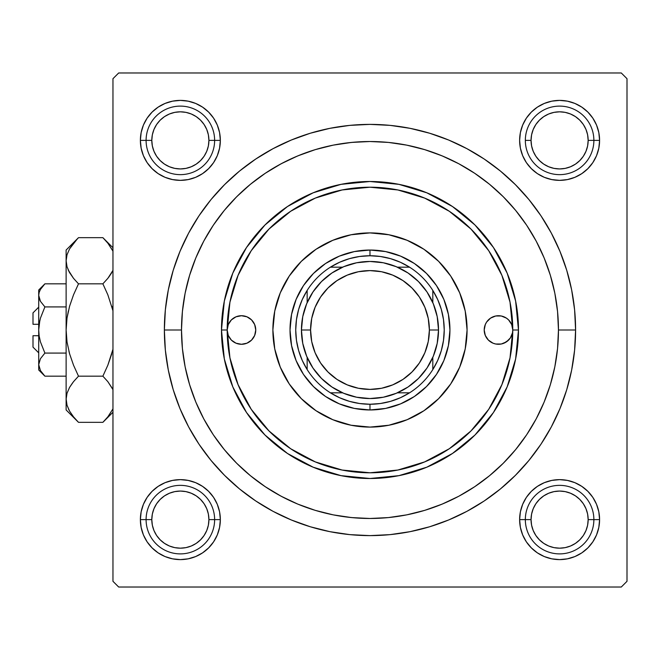 <?xml version="1.0" encoding="UTF-8"?>
<svg xmlns="http://www.w3.org/2000/svg" width="660" height="660" viewBox="0 0 660 660"><rect width="100%" height="100%" fill="white"/><g stroke="black" fill="none" stroke-linecap="round" stroke-linejoin="round"><path stroke-width="0.99" d="M599.585 140.374L593.876 140.374L599.585 140.374L598.818 132.577L596.541 125.078L592.845 118.165L587.879 112.109L581.815 107.135L574.901 103.438L567.402 101.162L559.606 100.394L551.801 101.162L544.302 103.438L537.389 107.135L531.333 112.109L526.358 118.165L522.67 125.078L520.393 132.577L519.626 140.374A39.98 39.98 0 0 1 559.606 100.394A39.98 39.98 0 0 1 599.585 140.374A39.98 39.98 0 0 1 559.606 180.362A39.98 39.98 0 0 1 519.626 140.374L520.393 148.178L522.67 155.677L526.358 162.591L531.333 168.646L537.389 173.621L544.302 177.317L551.801 179.586L559.606 180.362L567.402 179.586L574.901 177.317L581.815 173.621L587.879 168.646L592.845 162.591L596.541 155.677L598.818 148.178L599.585 140.374M525.335 140.374L531.044 140.374A28.561 28.561 0 0 1 559.606 111.82A28.561 28.561 0 0 1 588.159 140.374L593.876 140.374A34.27 34.27 0 0 0 559.606 106.111A34.27 34.27 0 0 0 525.335 140.374A34.27 34.27 0 0 1 559.606 106.111A34.27 34.27 0 0 1 593.876 140.374A34.27 34.27 0 0 1 559.606 174.644A34.27 34.27 0 0 1 525.335 140.374A34.27 34.27 0 0 0 559.606 174.644A34.27 34.27 0 0 0 593.876 140.374L588.159 140.374L587.614 134.805L585.989 129.451L583.349 124.509L579.793 120.186L575.47 116.63L570.529 113.99L565.174 112.365L559.606 111.82L554.029 112.365L548.674 113.99L543.741 116.63L539.41 120.186L535.862 124.509L533.222 129.451L531.597 134.805L531.044 140.374L531.597 145.951L533.222 151.305L535.862 156.247L539.41 160.57L543.741 164.125L548.674 166.757L554.029 168.382L559.606 168.935L565.174 168.382L570.529 166.757L575.47 164.125L579.793 160.57L583.349 156.247L585.989 151.305L587.614 145.951L588.159 140.374A28.561 28.561 0 0 1 559.606 168.935A28.561 28.561 0 0 1 531.044 140.374L525.335 140.374M599.585 519.626L593.876 519.626L599.585 519.626L598.818 511.822L596.541 504.322L592.845 497.409L587.879 491.353L581.815 486.379L574.901 482.683L567.402 480.414L559.606 479.638L551.801 480.414L544.302 482.683L537.389 486.379L531.333 491.353L526.358 497.409L522.67 504.322L520.393 511.822L519.626 519.626A39.98 39.98 0 0 1 559.606 479.638A39.98 39.98 0 0 1 599.585 519.626A39.98 39.98 0 0 1 559.606 559.606A39.98 39.98 0 0 1 519.626 519.626L520.393 527.422L522.67 534.922L526.358 541.835L531.333 547.891L537.389 552.865L544.302 556.562L551.801 558.838L559.606 559.606L567.402 558.838L574.901 556.562L581.815 552.865L587.879 547.891L592.845 541.835L596.541 534.922L598.818 527.422L599.585 519.626M519.626 519.626L525.335 519.626L519.626 519.626L520.393 527.422M220.341 519.626L214.624 519.626L220.341 519.626L219.574 511.822L217.297 504.322L213.601 497.409L208.626 491.353L202.57 486.379L195.657 482.683L188.158 480.414L180.362 479.638L172.557 480.414L165.058 482.683L158.144 486.379L152.089 491.353L147.114 497.409L143.418 504.322L141.149 511.822L140.374 519.626A39.98 39.98 0 0 1 180.362 479.638A39.98 39.98 0 0 1 220.341 519.626A39.98 39.98 0 0 1 180.362 559.606A39.98 39.98 0 0 1 140.374 519.626L141.149 527.422L143.418 534.922L147.114 541.835L152.089 547.891L158.144 552.865L165.058 556.562L172.557 558.838L180.362 559.606L188.158 558.838L195.657 556.562L202.57 552.865L208.626 547.891L213.601 541.835L217.297 534.922L219.574 527.422L220.341 519.626L219.574 527.422M146.091 519.626L140.374 519.626L146.091 519.626A34.27 34.27 0 0 0 180.362 553.889A34.27 34.27 0 0 0 214.624 519.626L208.915 519.626A28.561 28.561 0 0 1 180.362 548.179A28.561 28.561 0 0 1 151.8 519.626L146.091 519.626A34.27 34.27 0 0 1 180.362 485.356A34.27 34.27 0 0 1 214.624 519.626A34.27 34.27 0 0 1 180.362 553.889A34.27 34.27 0 0 1 146.091 519.626L151.8 519.626L152.353 525.195L153.97 530.549L156.61 535.491L160.165 539.814L164.488 543.37L169.43 546.01L174.785 547.635L180.362 548.179L185.93 547.635L191.285 546.01L196.226 543.37L200.549 539.814L204.105 535.491L206.745 530.549L208.37 525.195L208.915 519.626L208.37 514.049L206.745 508.695L204.105 503.753L200.549 499.43L196.226 495.874L191.285 493.243L185.93 491.617L180.362 491.065L174.785 491.617L169.43 493.243L164.488 495.874L160.165 499.43L156.61 503.753L153.97 508.695L152.353 514.049L151.8 519.626A28.561 28.561 0 0 1 180.362 491.065A28.561 28.561 0 0 1 208.915 519.626L214.624 519.626A34.27 34.27 0 0 0 180.362 485.356A34.27 34.27 0 0 0 146.091 519.626M220.341 140.374A39.98 39.98 0 0 1 180.362 180.362A39.98 39.98 0 0 1 140.374 140.374L146.091 140.374L140.374 140.374L141.149 148.178L143.418 155.677L147.114 162.591L152.089 168.646L158.144 173.621L165.058 177.317L172.557 179.586L180.362 180.362L188.158 179.586L195.657 177.317L202.57 173.621L208.626 168.646L213.601 162.591L217.297 155.677L219.574 148.178L220.341 140.374L214.624 140.374L220.341 140.374L219.574 132.577L217.297 125.078L213.601 118.165L208.626 112.109L202.57 107.135L195.657 103.438L188.158 101.162L180.362 100.394L172.557 101.162L165.058 103.438L158.144 107.135L152.089 112.109L147.114 118.165L143.418 125.078L141.149 132.577L140.374 140.374A39.98 39.98 0 0 1 180.362 100.394A39.98 39.98 0 0 1 220.341 140.374L219.574 132.577M575.594 330L558.459 330L575.594 330L574.604 309.845L571.642 289.888L566.742 270.311L559.944 251.311L551.314 233.071L540.944 215.762L528.924 199.559L515.369 184.61L500.42 171.055L484.217 159.035L466.909 148.665L448.668 140.036L429.668 133.237L410.091 128.337L390.134 125.375L369.979 124.385L349.825 125.375L329.868 128.337L310.291 133.237L291.299 140.036L273.05 148.665L255.75 159.035L239.539 171.055L224.59 184.61L211.035 199.559L199.015 215.762L188.644 233.071L180.015 251.311L173.217 270.311L168.316 289.888L165.355 309.845L164.365 330A205.615 205.615 0 0 1 369.979 124.385A205.615 205.615 0 0 1 575.594 330A205.615 205.615 0 0 1 369.979 535.615A205.615 205.615 0 0 1 164.365 330L165.355 350.155L168.316 370.111L173.217 389.689L180.015 408.688L188.644 426.929L199.015 444.238L211.035 460.441L224.59 475.39L239.539 488.944L255.75 500.965L273.05 511.335L291.299 519.964L310.291 526.762L329.868 531.663L349.825 534.625L369.979 535.615L390.134 534.625L410.091 531.663L429.668 526.762L448.668 519.964L466.909 511.335L484.217 500.965L500.42 488.944L515.369 475.39L528.924 460.441L540.944 444.238L551.314 426.929L559.944 408.688L566.742 389.689L571.642 370.111L574.604 350.155L575.594 330M181.5 330L164.365 330L181.5 330A188.48 188.48 0 0 1 369.979 141.52A188.48 188.48 0 0 1 558.459 330A188.48 188.48 0 0 1 369.979 518.48A188.48 188.48 0 0 1 181.5 330L182.407 348.472L185.122 366.77L189.618 384.714L195.847 402.13L203.758 418.852L213.262 434.717L224.285 449.567L236.701 463.279L250.412 475.695L265.271 486.717L281.135 496.229L297.85 504.133L315.265 510.361L333.209 514.858L351.508 517.572L369.979 518.48L388.451 517.572L406.75 514.858L424.693 510.361L442.109 504.133L458.832 496.229L474.697 486.717L489.555 475.695L503.258 463.279L515.674 449.567L526.696 434.717L536.209 418.852L544.112 402.13L550.349 384.714L554.837 366.77L557.552 348.472L558.459 330L557.552 311.528L554.837 293.23L550.349 275.286L544.112 257.87L536.209 241.148L526.696 225.283L515.674 210.433L503.258 196.721L489.555 184.305L474.697 173.283L458.832 163.771L442.109 155.867L424.693 149.638L406.75 145.142L388.451 142.428L369.979 141.52L351.508 142.428L333.209 145.142L315.265 149.638L297.85 155.867L281.135 163.771L265.271 173.283L250.412 184.305L236.701 196.721L224.285 210.433L213.262 225.283L203.758 241.148L195.847 257.87L189.618 275.286L185.122 293.23L182.407 311.528L181.5 330M621.291 72.979L118.676 72.979L621.291 72.979L627 78.688L627 581.312L627 78.688L621.291 72.979M112.959 581.312L112.959 78.688L118.676 72.979L112.959 78.688L112.959 581.312L118.676 587.02L112.959 581.312M621.291 587.02L118.676 587.02L621.291 587.02L627 581.312L621.291 587.02M557.205 351.689L557.552 348.472M552.189 281.771L550.077 274.411M515.938 210.746L511.772 205.829M503.786 197.257L498.49 192.118M444.015 156.667L436.26 153.557M355.187 142.098L346.657 142.964M302.164 154.143L294.228 157.41M285.524 161.502L277.951 165.511M240.892 192.662L234.845 198.611M216.868 220.085L212.165 226.949M191.697 268.851L189.329 276.243M186.466 287.009L184.99 293.89M184.99 366.11L186.524 373.213M222.824 447.769L228.228 454.22M277.951 494.488L285.524 498.498M346.657 517.036L355.187 517.902M436.26 506.443L444.015 503.332M498.539 467.833L503.786 462.742M596.541 125.078L592.845 118.165L596.541 125.078L592.845 118.165L587.879 112.109L581.815 107.135L574.901 103.438M544.302 103.438L537.389 107.135L544.302 103.438L537.389 107.135L531.333 112.109M520.393 132.577L519.626 140.374M522.67 155.677L526.358 162.591M544.302 177.317L551.801 179.586M559.606 180.362L567.402 179.586M574.901 177.317L581.815 173.621M587.879 168.646L592.845 162.591L587.879 168.646L592.845 162.591L596.541 155.677M217.297 125.078L213.601 118.165M208.626 112.109L202.57 107.135L208.626 112.109L202.57 107.135L195.657 103.438M165.058 103.438L158.144 107.135L165.058 103.438L158.144 107.135L152.089 112.109L147.114 118.165L143.418 125.078M143.418 155.677L147.114 162.591L143.418 155.677L147.114 162.591L152.089 168.646M172.557 179.586L180.362 180.362M195.657 177.317L202.57 173.621M217.297 155.677L219.574 148.178M217.297 504.322L213.601 497.409M195.657 482.683L188.158 480.414M180.362 479.638L172.557 480.414M165.058 482.683L158.144 486.379M152.089 491.353L147.114 497.409L152.089 491.353L147.114 497.409L143.418 504.322M143.418 534.922L147.114 541.835L143.418 534.922L147.114 541.835L152.089 547.891L158.144 552.865L165.058 556.562M195.657 556.562L202.57 552.865L195.657 556.562L202.57 552.865L208.626 547.891M596.541 504.322L592.845 497.409L596.541 504.322L592.845 497.409L587.879 491.353M567.402 480.414L559.606 479.638M544.302 482.683L537.389 486.379M522.67 504.322L520.393 511.822M522.67 534.922L526.358 541.835M531.333 547.891L537.389 552.865L531.333 547.891L537.389 552.865L544.302 556.562M574.901 556.562L581.815 552.865L574.901 556.562L581.815 552.865L587.879 547.891L592.845 541.835L596.541 534.922M158.144 107.135L152.089 112.109L147.114 118.165L152.089 112.109L158.144 107.135M147.114 541.835L152.089 547.891L158.144 552.865L152.089 547.891L147.114 541.835M581.815 552.865L587.879 547.891L592.845 541.835L587.879 547.891L581.815 552.865M592.845 118.165L587.879 112.109L581.815 107.135L587.879 112.109L592.845 118.165M484.209 330A14.281 14.281 0 0 1 498.49 315.719A14.281 14.281 0 0 1 512.77 330A142.791 142.791 0 0 1 369.979 472.791A142.791 142.791 0 0 1 227.188 330A14.281 14.281 0 0 1 241.469 315.719A14.281 14.281 0 0 1 255.75 330L254.661 335.462L251.567 340.098L246.939 343.192L241.469 344.281L236.008 343.192L231.371 340.098L228.277 335.462L227.188 330L221.479 330A148.5 148.5 0 0 0 369.979 478.5A148.5 148.5 0 0 0 518.48 330L512.77 330L512.498 332.788L510.361 337.936L506.426 341.872L501.278 344.008L495.701 344.008L493.028 343.192L488.392 340.098L485.298 335.462L484.209 330L485.298 324.538L486.618 322.063L490.561 318.128L495.701 315.991L501.278 315.991L506.426 318.128L508.588 319.902L511.681 324.538L512.77 330L510.023 302.14L501.897 275.36L488.705 250.668L470.951 229.036L449.311 211.274L424.627 198.082L397.84 189.956L369.979 187.209L342.127 189.956L315.34 198.082L290.656 211.274L269.016 229.036L251.254 250.668L238.062 275.36L229.936 302.14L227.188 330L228.277 324.538L231.371 319.902L236.008 316.808L241.469 315.719L246.939 316.808L251.567 319.902L254.661 324.538L255.75 330A14.281 14.281 0 0 1 241.469 344.281A14.281 14.281 0 0 1 227.188 330L229.936 357.86L238.062 384.64L251.254 409.332L269.016 430.963L290.656 448.726L315.34 461.917L342.127 470.044L369.979 472.791L397.84 470.044L424.627 461.917L449.311 448.726L470.951 430.963L488.705 409.332L501.897 384.64L510.023 357.86L512.77 330L518.48 330A148.5 148.5 0 0 1 369.979 478.5A148.5 148.5 0 0 1 221.479 330L224.334 301.026L232.782 273.174L246.51 247.5L264.974 224.994L287.479 206.53L313.153 192.802L341.014 184.355L369.979 181.5L398.953 184.355L426.805 192.802L452.48 206.53L474.986 224.994L493.457 247.5L507.177 273.174L515.625 301.026L518.48 330L515.625 358.974L507.177 386.826L493.457 412.5L474.986 435.006L452.48 453.469L426.805 467.197L398.953 475.645L369.979 478.5L341.014 475.645L313.153 467.197L287.479 453.469L264.974 435.006L246.51 412.5L232.782 386.826L224.334 358.974L221.479 330A148.5 148.5 0 0 1 369.979 181.5A148.5 148.5 0 0 1 518.48 330A148.5 148.5 0 0 0 369.979 181.5A148.5 148.5 0 0 0 221.479 330L227.188 330A142.791 142.791 0 0 1 369.979 187.209A142.791 142.791 0 0 1 512.77 330A14.281 14.281 0 0 1 498.49 344.281A14.281 14.281 0 0 1 484.209 330L484.234 330.858M467.074 329.95A97.094 97.094 0 0 0 465.217 311.099M465.201 311.017A97.094 97.094 0 0 0 459.698 292.875M450.697 276.037A97.094 97.094 0 0 0 423.943 249.282L438.636 261.343L450.714 276.053L459.69 292.842A97.094 97.094 0 0 0 450.722 276.078M423.901 249.257A97.094 97.094 0 0 0 407.171 240.306M407.113 240.281A97.094 97.094 0 0 0 388.963 234.778M388.88 234.762A97.094 97.094 0 0 0 370.029 232.906M369.93 232.906A97.094 97.094 0 0 0 351.079 234.762M350.996 234.778A97.094 97.094 0 0 0 332.854 240.281M332.797 240.306A97.094 97.094 0 0 0 316.058 249.257L332.822 240.298L351.037 234.77L369.979 232.906L388.921 234.77L407.137 240.298L423.926 249.265M316.016 249.282A97.094 97.094 0 0 0 289.262 276.037L301.323 261.343L316.041 249.265M289.237 276.078A97.094 97.094 0 0 0 280.286 292.817L289.245 276.053M280.261 292.875A97.094 97.094 0 0 0 274.758 311.017M274.741 311.099A97.094 97.094 0 0 0 272.885 329.95M459.69 292.842L465.209 311.058L467.074 330A97.094 97.094 0 0 1 369.979 427.094A97.094 97.094 0 0 1 272.885 330A97.094 97.094 0 0 1 369.979 232.906A97.094 97.094 0 0 1 467.074 330L465.209 348.942L459.69 367.158L450.714 383.947L438.636 398.656L423.926 410.734L407.137 419.702L388.921 425.23L369.979 427.094L351.037 425.23L332.822 419.702L316.041 410.734L301.323 398.656L289.245 383.947L280.277 367.158L274.75 348.942L272.885 330L274.75 311.058L280.277 292.842M189.618 384.714L195.847 402.13M424.693 510.361L442.109 504.133M550.349 275.286L544.112 257.87M315.265 149.638L297.85 155.867M290.021 330L291.555 314.399L296.109 299.401L303.493 285.574L313.442 273.463L325.553 263.513L339.38 256.121L354.379 251.575L369.979 250.041L385.58 251.575L400.579 256.121L414.406 263.513L426.525 273.463L436.466 285.574L443.858 299.401L448.404 314.399L449.938 330L448.404 345.601L443.858 360.599L436.466 374.426L426.525 386.537L414.406 396.487L400.579 403.879L385.58 408.424L369.979 409.959L354.379 408.424L339.38 403.879L325.553 396.487L313.442 386.537L303.493 374.426L296.109 360.599L291.555 345.601L290.021 330M272.885 330.049A97.094 97.094 0 0 0 274.741 348.901M274.758 348.983A97.094 97.094 0 0 0 280.261 367.125M280.286 367.183A97.094 97.094 0 0 0 289.237 383.922M289.262 383.963A97.094 97.094 0 0 0 316.016 410.718M316.058 410.743A97.094 97.094 0 0 0 332.797 419.694M332.854 419.719A97.094 97.094 0 0 0 350.996 425.221M351.079 425.238A97.094 97.094 0 0 0 369.93 427.094M370.029 427.094A97.094 97.094 0 0 0 388.88 425.238M388.963 425.221A97.094 97.094 0 0 0 407.113 419.719M407.171 419.694A97.094 97.094 0 0 0 423.901 410.743M423.943 410.718A97.094 97.094 0 0 0 450.697 383.963M450.722 383.922A97.094 97.094 0 0 0 459.673 367.183M459.698 367.125A97.094 97.094 0 0 0 465.201 348.983M465.217 348.901A97.094 97.094 0 0 0 467.074 330.049M255.75 330L255.725 329.142M236.008 316.808L231.371 319.902M249.406 341.872L251.567 340.098M253.341 337.936L254.661 335.462M486.618 322.063L485.298 324.538M503.951 343.192L508.588 340.098M561.322 479.68L565.224 480.043M569.085 480.785L572.839 481.899M576.485 483.384L579.942 485.199M583.234 487.369L586.27 489.835M589.066 492.591L591.566 495.611M593.769 498.861L595.642 502.301M597.168 505.923L598.323 509.677M599.115 513.521L599.338 515.204M599.346 515.237L599.528 517.415M599.544 521.351L599.189 525.244M598.447 529.106L597.333 532.859M595.848 536.497L594.025 539.962M591.855 543.246L589.396 546.29M586.624 549.087L583.621 551.587M580.363 553.789L576.922 555.662M573.301 557.188L569.555 558.343M565.702 559.135L561.817 559.54M557.881 559.564L553.987 559.21M550.126 558.467L546.373 557.354M542.726 555.868L539.261 554.045M535.978 551.875L532.942 549.417M530.145 546.653L527.637 543.642M525.434 540.383L523.57 536.943M522.043 533.313L520.88 529.576M520.088 525.731L519.865 524.04M519.865 524.007L519.684 521.837M519.659 517.902L520.022 514M520.765 510.139L521.879 506.385M523.363 502.747L525.187 499.282M527.348 495.998L529.815 492.954M532.579 490.165L535.59 487.657M538.849 485.455L542.289 483.59M545.911 482.056L549.648 480.901M553.501 480.109L557.395 479.704M553.987 100.79L557.881 100.435M561.817 100.46L563.986 100.633M564.003 100.642L565.702 100.864M569.555 101.656L573.301 102.811M576.922 104.338L580.363 106.21M583.621 108.413L586.624 110.913M589.396 113.71L591.855 116.754M594.025 120.037L595.848 123.502M597.333 127.141L598.447 130.894M599.189 134.755L599.544 138.649M599.528 142.585L599.346 144.763M599.338 144.779L599.115 146.479M598.323 150.323L597.168 154.077M595.642 157.699L593.769 161.139M591.566 164.389L589.066 167.409M586.27 170.164L583.234 172.631M579.942 174.801L576.485 176.616M572.839 178.101L570.76 178.769M570.743 178.777L569.085 179.215M565.224 179.957L561.322 180.32M557.395 180.295L555.217 180.114M555.2 180.114L553.501 179.891M549.648 179.099L545.911 177.944M542.289 176.41L538.849 174.545M535.59 172.343L532.579 169.834M529.815 167.046L527.348 164.002M525.187 160.718L523.363 157.253M521.879 153.615L521.21 151.536M521.21 151.519L520.765 149.861M520.022 146L519.659 142.098M519.684 138.163L519.865 135.993M519.865 135.976L520.088 134.269M520.88 130.424L522.043 126.687M523.57 123.057L525.434 119.617M527.637 116.358L530.145 113.347M532.942 110.583L535.978 108.124M539.261 105.955L542.726 104.131M546.373 102.646L550.126 101.533M185.98 559.21L182.086 559.564M178.15 559.54L174.256 559.135M170.404 558.343L166.658 557.188M163.036 555.662L159.596 553.789M156.338 551.587L153.334 549.087M150.571 546.29L148.104 543.246M145.934 539.962L144.111 536.497M142.634 532.859L141.966 530.78M141.958 530.764L141.52 529.106M140.77 525.244L140.415 521.351M140.44 517.415L140.621 515.237M140.621 515.221L140.844 513.521M141.636 509.677L142.799 505.923M144.325 502.301L146.19 498.861M148.393 495.611L150.901 492.591M153.689 489.835L156.733 487.369M160.017 485.199L163.474 483.384M167.12 481.899L170.874 480.785M174.735 480.043L178.637 479.68M182.564 479.704L186.466 480.109M190.311 480.901L194.048 482.056M197.678 483.59L201.11 485.455M204.377 487.657L207.388 490.165M210.144 492.954L212.611 495.998M214.78 499.282L216.604 502.747M218.089 506.385L218.749 508.464M218.757 508.481L219.194 510.139M219.945 514L220.3 517.902M220.275 521.837L220.093 524.007M220.093 524.023L219.871 525.731M219.079 529.576L217.924 533.313M216.389 536.943L214.525 540.383M212.322 543.642L209.822 546.653M207.025 549.417L203.981 551.875M200.698 554.045L197.233 555.868M193.594 557.354L191.515 558.014M191.499 558.022L189.841 558.467M178.637 180.32L174.735 179.957M170.874 179.215L169.232 178.777M169.216 178.777L167.12 178.101M163.474 176.616L160.017 174.801M156.733 172.631L153.689 170.164M150.901 167.409L148.393 164.389M146.19 161.139L144.325 157.699M142.799 154.077L141.636 150.323M140.844 146.479L140.621 144.796M140.621 144.763L140.44 142.585M140.415 138.649L140.77 134.755M141.52 130.894L142.634 127.141M144.111 123.502L145.934 120.037M148.104 116.754L150.571 113.71M153.334 110.913L156.338 108.413M159.596 106.21L163.036 104.338M166.658 102.811L170.404 101.656M174.256 100.864L175.939 100.642M175.956 100.642L178.15 100.46M182.086 100.435L185.98 100.79M189.841 101.533L193.594 102.646M197.233 104.131L200.698 105.955M203.981 108.124L207.025 110.583M209.822 113.347L212.322 116.358M214.525 119.617L216.389 123.057M217.924 126.687L219.079 130.424M219.871 134.269L220.093 135.96M220.093 135.993L220.275 138.163M220.3 142.098L219.945 146M219.194 149.861L218.089 153.615M216.604 157.253L214.78 160.718M212.611 164.002L210.144 167.046M207.388 169.834L204.369 172.343M201.11 174.545L197.678 176.41M194.048 177.944L190.311 179.099M186.466 179.891L182.564 180.295M593.876 519.626L588.159 519.626A28.561 28.561 0 0 1 559.606 548.179A28.561 28.561 0 0 1 531.044 519.626L525.335 519.626A34.27 34.27 0 0 0 559.606 553.889A34.27 34.27 0 0 0 593.876 519.626A34.27 34.27 0 0 1 559.606 553.889A34.27 34.27 0 0 1 525.335 519.626A34.27 34.27 0 0 1 559.606 485.356A34.27 34.27 0 0 1 593.876 519.626A34.27 34.27 0 0 0 559.606 485.356A34.27 34.27 0 0 0 525.335 519.626L531.044 519.626L531.597 514.049L533.222 508.695L535.862 503.753L539.41 499.43L543.741 495.874L548.674 493.243L554.029 491.617L559.606 491.065L565.174 491.617L570.529 493.243L575.47 495.874L579.793 499.43L583.349 503.753L585.989 508.695L587.614 514.049L588.159 519.626L587.614 525.195L585.989 530.549L583.349 535.491L579.793 539.814L575.47 543.37L570.529 546.01L565.174 547.635L559.606 548.179L554.029 547.635L548.674 546.01L543.741 543.37L539.41 539.814L535.862 535.491L533.222 530.549L531.597 525.195L531.044 519.626A28.561 28.561 0 0 1 559.606 491.065A28.561 28.561 0 0 1 588.159 519.626L593.876 519.626M583.349 535.491L579.793 539.814M543.741 543.37L539.41 539.814M535.862 503.753L539.41 499.43M575.47 495.874L579.793 499.43M156.61 535.491L160.165 539.814M196.226 543.37L200.549 539.814M204.105 503.753L200.549 499.43M164.488 495.874L160.165 499.43M583.349 124.509L579.793 120.186M543.741 116.63L539.41 120.186M535.862 156.247L539.41 160.57M575.47 164.125L579.793 160.57M146.091 140.374L151.8 140.374A28.561 28.561 0 0 1 180.362 111.82A28.561 28.561 0 0 1 208.915 140.374L214.624 140.374A34.27 34.27 0 0 0 180.362 106.111A34.27 34.27 0 0 0 146.091 140.374A34.27 34.27 0 0 1 180.362 106.111A34.27 34.27 0 0 1 214.624 140.374A34.27 34.27 0 0 1 180.362 174.644A34.27 34.27 0 0 1 146.091 140.374A34.27 34.27 0 0 0 180.362 174.644A34.27 34.27 0 0 0 214.624 140.374L208.915 140.374L208.37 145.951L206.745 151.305L204.105 156.247L200.549 160.57L196.226 164.125L191.285 166.757L185.93 168.382L180.362 168.935L174.785 168.382L169.43 166.757L164.488 164.125L160.165 160.57L156.61 156.247L153.97 151.305L152.353 145.951L151.8 140.374L152.353 134.805L153.97 129.451L156.61 124.509L160.165 120.186L164.488 116.63L169.43 113.99L174.785 112.365L180.362 111.82L185.93 112.365L191.285 113.99L196.226 116.63L200.549 120.186L204.105 124.509L206.745 129.451L208.37 134.805L208.915 140.374A28.561 28.561 0 0 1 180.362 168.935A28.561 28.561 0 0 1 151.8 140.374L146.091 140.374M156.61 124.509L160.165 120.186M196.226 116.63L200.549 120.186M204.105 156.247L200.549 160.57M164.488 164.125L160.165 160.57M307.156 369.567A74.25 74.25 0 0 1 307.156 290.433L302.23 299.615L298.642 309.408L296.464 319.605L295.729 330L296.464 340.395L298.642 350.592L302.23 360.385L307.156 369.567A74.25 74.25 0 0 0 330.412 392.824L339.603 397.749L349.387 401.338L359.584 403.516L369.979 404.25A74.25 74.25 0 0 1 330.412 392.824L342.589 392.824L330.412 392.824A74.25 74.25 0 0 1 307.156 369.567L307.156 357.39L307.156 369.567M369.979 409.959L369.979 404.25L380.383 403.516L390.572 401.338L400.364 397.749L409.555 392.824A74.25 74.25 0 0 1 369.979 404.25L369.979 409.959A79.959 79.959 0 0 1 290.021 330A79.959 79.959 0 0 1 369.979 250.041A79.959 79.959 0 0 0 290.021 330A79.959 79.959 0 0 0 369.979 409.959A79.959 79.959 0 0 0 449.938 330A79.959 79.959 0 0 0 369.979 250.041A79.959 79.959 0 0 1 449.938 330A79.959 79.959 0 0 1 369.979 409.959M369.979 255.75L369.979 250.041L369.979 255.75L359.584 256.484L349.387 258.662L339.603 262.251L330.412 267.176A74.25 74.25 0 0 1 409.555 267.176L400.364 262.251L390.572 258.662L380.383 256.484L369.979 255.75M432.811 369.567L437.728 360.385L441.317 350.592L443.495 340.395L444.23 330L443.495 319.605L441.317 309.408L437.728 299.615L432.811 290.433A74.25 74.25 0 0 1 432.811 369.567L432.811 357.39L432.811 369.567A74.25 74.25 0 0 1 409.555 392.824A74.25 74.25 0 0 0 432.811 369.567M409.555 267.176L397.37 267.176L409.555 267.176A74.25 74.25 0 0 1 432.811 290.433A74.25 74.25 0 0 0 409.555 267.176M342.589 267.176L330.412 267.176A74.25 74.25 0 0 0 307.156 290.433L307.156 302.61L307.156 290.433A74.25 74.25 0 0 1 330.412 267.176L342.589 267.176M397.37 392.824L409.555 392.824L397.37 392.824M432.811 302.61L432.811 290.433L432.811 302.61M335.321 270.872L331.65 273.182M313.162 291.662L310.843 295.35M310.852 364.658L313.162 368.338M331.65 386.818L335.329 389.136M404.646 389.128L408.317 386.818M426.797 368.338L429.115 364.65M429.107 295.342L426.797 291.662M408.317 273.182L404.629 270.864M438.52 330L429.38 330A59.4 59.4 0 0 1 369.979 389.4A59.4 59.4 0 0 1 310.579 330L301.438 330A68.541 68.541 0 0 0 369.979 398.541A68.541 68.541 0 0 0 438.52 330A68.541 68.541 0 0 1 369.979 398.541A68.541 68.541 0 0 1 301.438 330A68.541 68.541 0 0 1 369.979 261.459A68.541 68.541 0 0 1 438.52 330L437.201 343.373L433.298 356.227L426.97 368.082L418.448 378.46L408.061 386.991L396.206 393.319L383.353 397.221L369.979 398.541L356.606 397.221L343.753 393.319L331.906 386.991L321.519 378.46L312.997 368.082L306.661 356.227L302.759 343.373L301.438 330L302.759 316.627L306.661 303.773L312.997 291.918L321.519 281.539L331.906 273.009L343.753 266.681L356.606 262.779L369.979 261.459L383.353 262.779L396.206 266.681L408.061 273.009L418.448 281.539L426.97 291.918L433.298 303.773L437.201 316.627L438.52 330A68.541 68.541 0 0 0 369.979 261.459A68.541 68.541 0 0 0 301.438 330L310.579 330L311.718 318.409L315.1 307.271L320.595 297L327.979 287.999L336.979 280.607L347.251 275.121L358.397 271.738L369.979 270.6L381.571 271.738L392.708 275.121L402.979 280.607L411.98 287.999L419.372 297L424.858 307.271L428.241 318.409L429.38 330L428.241 341.591L424.858 352.729L419.372 363L411.98 372.001L402.979 379.393L392.708 384.879L381.571 388.261L369.979 389.4L358.397 388.261L347.251 384.879L336.979 379.393L327.979 372.001L320.595 363L315.1 352.729L311.718 341.591L310.579 330A59.4 59.4 0 0 1 369.979 270.6A59.4 59.4 0 0 1 429.38 330L438.52 330M426.97 368.082L418.448 378.46L408.061 386.991M331.906 386.991L321.519 378.46L312.997 368.082M312.997 291.918L321.519 281.539L331.906 273.009M408.061 273.009L418.448 281.539L426.97 291.918M33 347.135L33 335.709L33 347.135L38.709 352.844M38.709 335.709L33 335.709L38.709 335.709M43.742 374.962L44.896 376.167L66.124 376.167L44.896 376.167L40.45 370.59L38.709 364.625L40.433 358.693L44.896 353.084L40.441 341.897L39.154 335.981L38.709 330L39.154 324.019L40.441 318.12L44.896 306.916L40.441 318.103L44.896 306.916L66.124 306.916L44.896 306.916L40.45 301.339L39.171 298.411L38.709 295.375L39.154 292.388L40.433 289.451L44.896 283.833L66.124 283.833L44.896 283.833L40.45 289.41M40.441 318.103L44.896 306.916L40.45 301.339L38.709 295.375L39.163 298.386L38.709 295.375L39.154 292.388L40.433 289.451L44.896 283.833L38.709 290.021L38.709 364.625L40.433 358.693L44.896 353.084L40.441 358.685L44.896 353.084L66.124 353.084L44.896 353.084L40.441 341.897L39.163 336.022L38.709 330L39.806 320.587M40.103 300.696L39.847 300.168M76.783 420.56L78.499 422.334L102.877 422.334L78.499 422.334L73.516 416.831L69.605 411.172L67.04 405.314L66.124 399.25L66.124 409.959L66.124 250.041L66.124 260.75L67.015 254.776L69.564 248.894L73.507 243.177L78.499 237.666L102.877 237.666L107.852 243.169L112.959 251.13L111.804 248.894M66.124 409.959L78.499 422.334L73.516 416.831L69.605 411.172L67.04 405.314L66.124 399.25L67.015 393.277L69.564 387.395L73.507 381.678L78.499 376.167L102.877 376.167L78.499 376.167L73.516 365.161L69.589 353.793L67.031 342.061L66.124 330L66.124 399.25L67.015 393.277L69.564 387.395L73.507 381.678L78.499 376.167L73.516 365.161L69.589 353.793L67.031 342.061L66.124 330L67.015 318.029L69.581 306.257L73.532 294.797L78.499 283.833L102.877 283.833L107.844 294.797L102.877 283.833L107.861 278.33L112.959 270.377L107.861 278.322L102.877 283.833L78.499 283.833L73.516 278.338L69.605 272.679L67.04 266.813L66.124 260.75L67.031 266.772L66.124 260.75L67.015 254.776L69.564 248.894L77.377 238.804M104.47 239.308L102.877 237.666L78.499 237.666L66.124 250.041M68.137 269.767L69.589 272.646L67.04 266.813L66.124 260.75L66.124 330L67.023 342.012L66.124 330L67.015 318.029L69.581 306.257L73.532 294.797L69.589 306.207L67.023 317.988L68.392 310.835M107.861 278.322L102.877 283.833L107.852 278.338L111.787 272.646L108.727 277.225M111.796 306.257L112.423 308.55M69.581 353.743L68.953 351.442M112.959 349.255L107.844 365.203L112.959 349.247L107.844 365.203L102.877 376.167L107.852 381.661L112.464 388.608M73.516 381.661L78.499 376.167L73.516 381.661L69.589 387.354L72.658 382.767M66.132 398.921L67.04 405.314M104.445 420.717L107.852 416.831L112.959 408.878L107.861 416.823L104.041 421.138M102.877 283.833L107.852 294.838L112.959 310.753L107.852 294.838L102.877 283.833M68.392 408.837L69.564 411.106M66.124 399.25L67.015 405.224M73.532 294.797L78.499 283.833L73.516 294.838L69.589 306.232M68.335 270.212L73.516 278.338L78.499 283.833M76.923 239.291L73.516 243.169M107.844 365.203L102.877 376.167L107.852 381.661L112.959 389.623M107.861 416.823L102.877 422.334L112.959 412.244M102.877 376.167L107.852 365.161L111.787 353.768M112.959 247.756L102.877 237.666L107.852 243.169L112.959 251.122M38.709 369.979L44.896 376.167L40.45 370.59L38.709 364.625L38.709 369.979L38.709 364.625L39.154 367.612M38.709 364.46L38.709 290.021M40.441 341.88L40.227 341.121M33 324.291L33 312.865L33 324.291L38.709 324.291L33 324.291M33 312.865L38.709 307.156"/></g></svg>
